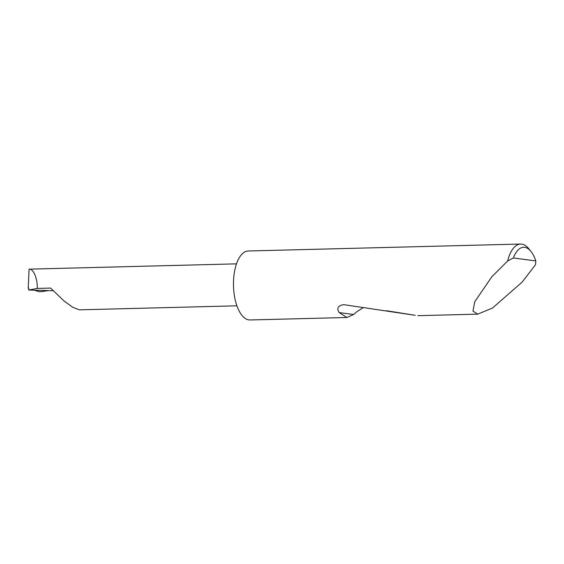 <?xml version="1.0" encoding="UTF-8"?>
<svg xmlns="http://www.w3.org/2000/svg" width="564" height="564" viewBox="0 0 564 564"><rect width="100%" height="100%" fill="white"/><g stroke="black" fill="none" stroke-linecap="round" stroke-linejoin="round"><path stroke-width="0.85" d="M53.044 290.714L28.722 290.044L37.259 288.43L50.591 288.084L64.204 301.098L72.848 307.324L79.291 309.833L236.901 305.808M513.353 257.967L535.8 260.921L535.553 264.664L522.165 282.07L492.485 308.057L477.715 314.148L472.97 311.067L474.726 301.782L491.808 276.811L507.649 260.984A34.496 15.658 -91.5 0 1 520.614 244.036A34.496 15.658 -91.5 0 1 528.715 248.646L530.971 251.438A31.182 14.156 88.5 0 0 513.353 257.967L507.649 260.984M363.329 307.606L357.075 311.511L353.628 314.493L346.966 317.49L250.028 319.964A34.496 15.658 -91.5 0 1 233.468 283.417A34.496 15.658 -91.5 0 1 248.266 250.994L520.614 244.036M346.966 317.49L339.183 312.59C336.447 308.282 337.97 305.639 343.737 304.659L415.238 315.325L386.657 310.757M28.722 290.044L28.736 287.985L28.2 288.239L28.736 288.408M34.432 290.206L39.67 291.849L48.511 290.594M28.2 288.239L29.095 269.162L29.892 269.19M37.259 288.43C37.654 278.595 33.375 268.499 29.095 269.162M535.8 260.921A31.182 14.156 88.5 0 0 530.971 251.438M353.628 314.493L339.183 312.59M477.715 314.148L417.853 315.678M29.272 269.155L236.506 263.853"/></g></svg>
